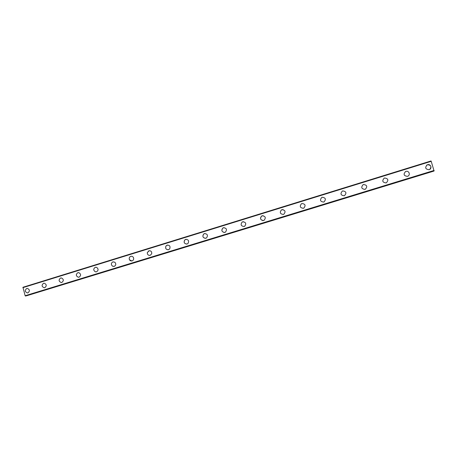 <?xml version="1.0" encoding="UTF-8"?>
<svg xmlns="http://www.w3.org/2000/svg" width="457" height="457" viewBox="0 0 457 457"><rect width="100%" height="100%" fill="white"/><g stroke="black" fill="none" stroke-linecap="round" stroke-linejoin="round"><path stroke-width="0.69" d="M27.808 292.908L27.546 292.948C24.878 291.909 24.604 290.418 26.717 288.47L26.894 288.424M26.712 288.47L27.209 288.39C29.814 289.481 30.059 290.978 27.957 292.868L27.54 292.948C24.878 291.909 24.598 290.418 26.712 288.47M44.643 287.739L44.306 287.779C41.678 286.682 41.421 285.179 43.546 283.277L43.741 283.226M43.546 283.277L44.14 283.186C46.694 284.351 46.917 285.853 44.803 287.699L44.306 287.779C41.673 286.682 41.421 285.185 43.546 283.277M61.672 282.506L61.232 282.552C58.667 281.369 58.45 279.861 60.581 278.016L60.792 277.965M60.575 278.016L61.318 277.936C63.78 279.187 63.957 280.695 61.849 282.46L61.227 282.552C58.662 281.369 58.445 279.861 60.575 278.016M78.907 277.216L78.296 277.245C75.856 275.948 75.696 274.434 77.816 272.698L78.044 272.64M77.816 272.698L78.77 272.635C81.078 274.011 81.186 275.525 79.101 277.165L78.29 277.245C75.851 275.954 75.696 274.434 77.816 272.698M96.347 271.858L95.433 271.829C93.245 270.373 93.188 268.87 95.262 267.311L95.507 267.254M95.256 267.311L96.576 267.345C98.581 268.882 98.575 270.367 96.553 271.806L95.427 271.835C93.245 270.378 93.188 268.87 95.256 267.311M113.993 266.437L112.519 266.174C110.868 264.529 111 263.089 112.913 261.861L113.187 261.798M112.913 261.861L114.867 262.227C116.255 263.918 116.038 265.3 114.221 266.38L112.513 266.18C110.868 264.529 111 263.089 112.913 261.861M131.85 260.953L129.508 259.799C128.874 258.205 129.302 257.057 130.782 256.343L131.085 256.274M130.782 256.343C132.056 256.08 132.976 256.566 133.553 257.799C133.918 259.279 133.438 260.307 132.107 260.89C131.01 261.147 130.142 260.781 129.502 259.799C128.874 258.205 129.297 257.057 130.782 256.343M149.925 255.4C148.188 255.406 147.303 254.503 147.28 252.692L149.205 250.687M148.868 250.762C150.93 250.602 151.884 251.601 151.73 253.749L150.204 255.332C148.331 255.543 147.354 254.658 147.274 252.692L148.868 250.762M168.21 249.779C165.971 249.556 165.2 248.334 165.891 246.123L167.559 245.026M167.176 245.112C169.741 245.152 170.575 246.414 169.678 248.899L168.53 249.705C166.102 249.733 165.223 248.539 165.891 246.123L167.176 245.112M186.719 244.089C184.222 243.672 183.554 242.313 184.719 240.005L186.148 239.297M185.713 239.388C188.547 239.571 189.295 240.953 187.947 243.518L187.084 244.009C184.348 243.889 183.56 242.553 184.719 240.011L185.713 239.388M205.444 238.331C202.811 237.766 202.228 236.326 203.685 234.024L204.987 233.498M204.485 233.596C207.478 233.875 208.169 235.309 206.553 237.903L205.867 238.246C202.942 238.017 202.217 236.612 203.685 234.024L204.485 233.596M224.387 232.499C221.685 231.808 221.165 230.322 222.822 228.054L224.079 227.626M223.484 227.729C226.598 228.066 227.255 229.54 225.45 232.145L224.884 232.407C221.834 232.11 221.142 230.659 222.822 228.054L223.484 227.729M244.141 226.495C240.988 226.146 240.331 224.667 242.159 222.045L242.73 221.788C245.935 222.171 246.569 223.673 244.626 226.284L244.141 226.495C240.988 226.146 240.331 224.667 242.159 222.045L243.45 221.679M262.884 220.611C260.216 219.657 259.827 218.115 261.718 215.984L263.095 215.664M262.215 215.773C265.5 216.19 266.117 217.709 264.066 220.331L263.643 220.503C260.404 220.125 259.765 218.617 261.718 215.984L262.215 215.773M283.397 214.442C280.084 214.03 279.456 212.505 281.506 209.86L281.952 209.677C285.305 210.117 285.916 211.654 283.774 214.287L283.397 214.442C280.084 214.03 279.456 212.505 281.512 209.86L283.06 209.592M301.946 203.508C305.362 203.965 305.962 205.519 303.745 208.163L303.402 208.295C300.021 207.866 299.404 206.324 301.54 203.668L301.946 203.508L301.54 203.668C299.404 206.324 300.021 207.866 303.402 208.295M322.191 197.253C325.675 197.727 326.269 199.292 323.979 201.96L323.67 202.074C320.22 201.628 319.609 200.069 321.825 197.401L322.191 197.253L321.825 197.401C319.609 200.069 320.22 201.628 323.67 202.074M342.367 191.055L342.704 190.923C346.246 191.403 346.84 192.985 344.487 195.665L344.201 195.773C340.688 195.31 340.082 193.739 342.367 191.055L342.704 190.923C346.246 191.403 346.84 192.985 344.487 195.665M363.172 184.628L363.486 184.508C367.085 184.999 367.679 186.593 365.263 189.289L365 189.387C361.43 188.918 360.819 187.33 363.172 184.628L363.486 184.508C367.085 184.999 367.679 186.593 365.263 189.289M384.251 178.116L384.548 178.007C388.204 178.504 388.793 180.109 386.325 182.823L386.074 182.914C382.446 182.44 381.835 180.835 384.251 178.116L384.543 178.007C388.204 178.504 388.793 180.109 386.325 182.823M405.405 171.615L405.885 171.421C409.004 170.318 410.78 175.151 407.661 176.276L407.427 176.356C403.742 175.876 403.131 174.26 405.605 171.524L405.885 171.421C409.004 170.312 410.78 175.151 407.661 176.276M426.638 165.183L427.506 164.743C431.031 165.034 431.774 166.594 429.729 169.416M427.506 164.743C430.683 163.623 432.465 168.507 429.289 169.638L429.066 169.713C425.324 169.227 424.713 167.599 427.244 164.84L427.506 164.743M431.214 161.327L431.02 160.961L22.97 287.264L25.135 295.725L25.769 295.97L434.059 170.958L431.214 161.327L22.85 287.676M434.059 170.958L25.763 295.97M26.535 295.736L433.807 171.038M434.081 170.45L25.135 295.725M434.15 170.907L25.455 296.039M433.813 171.112L26.603 295.782"/></g></svg>
